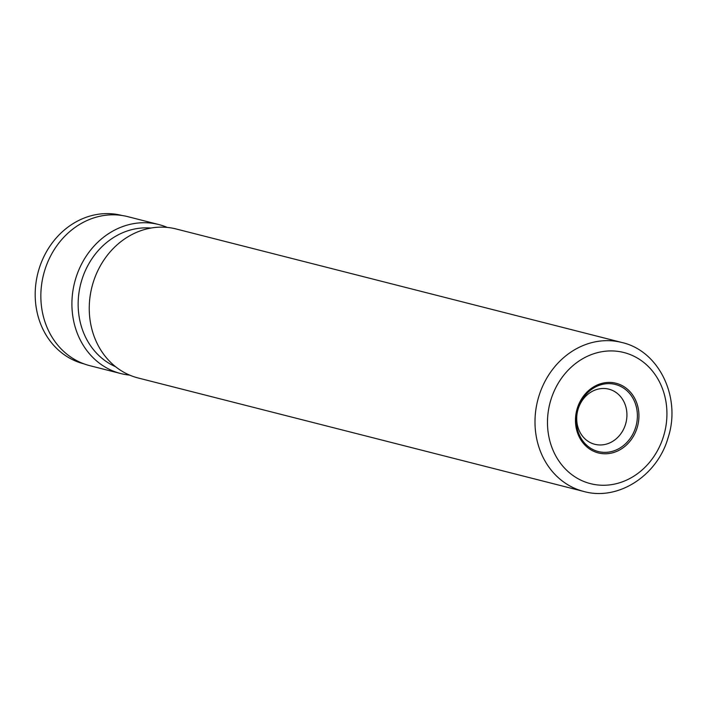 <?xml version="1.0" encoding="UTF-8"?>
<svg xmlns="http://www.w3.org/2000/svg" width="707" height="707" viewBox="0 0 707 707"><rect width="100%" height="100%" fill="white"/><g stroke="black" fill="none" stroke-linecap="round" stroke-linejoin="round"><path stroke-width="1.06" d="M83.992 363.866L83.894 363.84A76.577 66.979 -75.7 0 1 39 269.111A76.577 66.979 -75.7 0 1 121.692 215.423L121.79 215.449M578.123 409.106A28.448 24.878 104.3 0 0 594.799 444.296A28.448 24.878 104.3 0 0 625.518 424.35A28.448 24.878 104.3 0 0 608.842 389.159A28.448 24.878 104.3 0 0 578.123 409.106M583.894 491.498L138.148 377.98A76.886 67.245 -75.7 0 1 93.077 282.871A76.886 67.245 -75.7 0 1 176.096 228.962L621.842 342.48C659.348 350.937 681.407 397.829 668.053 437.819C657.422 475.546 618.28 501.139 583.894 491.498A76.886 67.245 -75.7 0 1 538.822 396.388A76.886 67.245 -75.7 0 1 621.842 342.48M115.586 366.712A72.273 63.215 -75.7 0 1 81.747 280.237A72.273 63.215 -75.7 0 1 150.9 228.061M129.646 375.108A76.886 67.245 -75.7 0 1 120.809 373.561A76.886 67.245 -75.7 0 1 75.737 278.452A76.886 67.245 -75.7 0 1 158.757 224.543A76.886 67.245 -75.7 0 1 167.259 227.415M120.809 373.561L89.736 365.652A76.886 67.245 -75.7 0 1 44.674 270.542A76.886 67.245 -75.7 0 1 127.693 216.634L158.757 224.543M577.257 408.46A35.951 31.444 -75.7 0 1 617.706 383.733A35.951 31.444 -75.7 0 1 637.148 427.726A35.951 31.444 -75.7 0 1 596.699 452.462A35.951 31.444 -75.7 0 1 577.257 408.46M635.673 427.275A34.616 30.277 104.3 0 0 616.964 384.908A34.616 30.277 104.3 0 0 578.008 408.726A34.616 30.277 104.3 0 0 596.726 451.093A34.616 30.277 104.3 0 0 635.673 427.275M663.564 436.228A67.66 59.176 104.3 0 0 626.976 353.412A67.66 59.176 104.3 0 0 550.841 399.968A67.66 59.176 104.3 0 0 587.429 482.775A67.66 59.176 104.3 0 0 663.564 436.228"/></g></svg>
